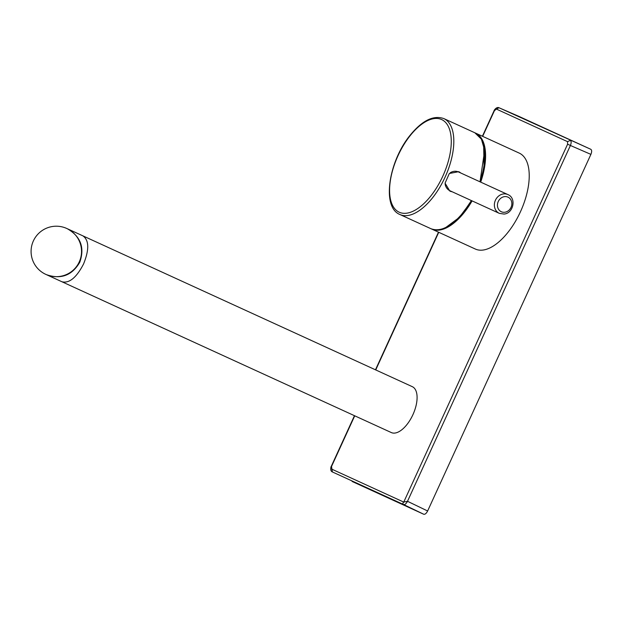 <?xml version="1.0" encoding="UTF-8"?>
<svg xmlns="http://www.w3.org/2000/svg" width="622" height="622" viewBox="0 0 622 622"><rect width="100%" height="100%" fill="white"/><g stroke="black" fill="none" stroke-linecap="round" stroke-linejoin="round"><path stroke-width="0.93" d="M61.99 281.789L391.316 432.562A25.23 12.191 -65.4 0 0 412.907 414.703A25.23 12.191 -65.4 0 0 412.324 386.682L67.378 228.756C80.689 236.492 84.833 247.642 79.81 262.196C72.074 275.507 60.925 279.651 46.37 274.636L61.99 281.789C69.345 283.508 76.545 277.552 83.581 263.922C89.304 249.686 89.109 240.349 82.998 235.909M33.37 240.939A25.23 25.222 114.6 0 1 66.811 228.499A25.23 25.222 114.6 0 1 79.243 261.94A25.23 25.222 114.6 0 1 45.81 274.38A25.23 25.222 114.6 0 1 33.37 240.939M472.098 200.89A52.753 25.494 114.6 0 1 463.483 213.408A52.753 25.494 114.6 0 1 431.707 229.067A52.753 25.494 114.6 0 1 431.318 228.88M431.707 229.067L475.34 249.041A52.753 25.494 -65.4 0 0 507.117 233.39A52.753 25.494 -65.4 0 0 519.261 153.113L475.628 133.131A52.753 25.494 114.6 0 1 480.697 182.122M450.312 172.698A10.325 9.035 -65.4 0 1 454.083 171.33A10.325 9.035 -65.4 0 1 458.546 171.983L507.933 194.593A10.325 9.035 114.6 0 0 503.47 193.94A10.325 9.035 114.6 0 0 494.614 202.655A10.325 9.035 114.6 0 0 499.342 213.362L504.061 214.061C513.445 213.385 516.633 198.045 507.933 194.593M458.741 171.695A10.667 9.338 -65.4 0 1 460.684 172.963M452.147 191.755L449.838 191.078L445.064 183.156L449.325 173.491L458.717 171.68L460.739 172.986M354.727 415.815L331.518 466.508L332.405 471.958L403.577 504.543C402.621 503.781 402.683 502.965 403.748 502.094L407.503 501.293L570.405 145.478L567.606 144.195L567.552 141.653L496.379 109.068L494.42 110.693L482.664 136.358M352.106 481.459L423.706 514.238L403.577 504.543C404.883 504.839 406.189 503.758 407.503 501.293L427.625 510.996L590.9 154.38C591.926 151.807 591.887 150.104 590.791 149.288L519.191 116.508M423.706 514.238C425.044 514.534 426.35 513.453 427.625 510.996M354.462 415.69L331.254 466.383C331.215 465.808 329.543 470.823 332.389 471.95L332.296 471.904M499.015 107.761L496.379 109.068M567.552 141.653L570.304 140.385C571.393 141.186 571.431 142.889 570.405 145.478L590.9 154.38M499.342 213.362L449.955 190.752A10.325 9.035 -65.4 0 1 445.111 184.058M452.093 191.731A10.667 9.338 -65.4 0 1 449.861 191.086M480.332 181.958L484.064 167.629L483.636 144.809M445.78 227.496L459.285 217.459L471.74 200.727M475.231 132.96A52.753 25.494 114.6 0 1 475.628 133.131M504.512 196.63A8.032 7.029 114.6 0 0 497.437 205.369A8.032 7.029 114.6 0 0 504.776 212.25A8.032 7.029 114.6 0 0 511.852 203.511A8.032 7.029 114.6 0 0 504.512 196.63M443.859 118.592A52.753 25.494 114.6 0 1 431.707 198.861A52.753 25.494 114.6 0 1 399.938 214.52C381.076 207.126 388.975 159.971 411.002 134.204C422.727 120.233 433.682 115.023 443.859 118.592L474.843 132.774A52.753 25.494 114.6 0 1 479.912 181.764M471.321 200.533A52.753 25.494 114.6 0 1 463.071 212.584A52.753 25.494 114.6 0 1 462.698 213.051A52.753 25.494 114.6 0 1 430.922 228.709L399.938 214.52M429.919 197.096A50.957 24.631 114.6 0 1 391.082 201.637A50.957 24.631 114.6 0 1 410.955 134.679A50.957 24.631 114.6 0 1 449.784 130.138A50.957 24.631 114.6 0 1 429.919 197.096M331.565 469.05L403.748 502.094L567.606 144.195M438.743 232.294L375.727 369.935M590.791 149.288L499.132 107.8L519.238 116.524M67.378 228.756L66.811 228.499M474.843 132.774L481.428 139.196L484.647 150.446L480.021 181.811M471.422 200.579L463.211 212.592C451.191 226.836 440.43 232.208 430.922 228.709M519.214 116.516L499.108 107.793C496.403 106.378 493.697 110.918 494.156 110.568L482.408 136.241M438.487 232.169L375.47 369.81M46.37 274.636L45.81 274.38"/></g></svg>
